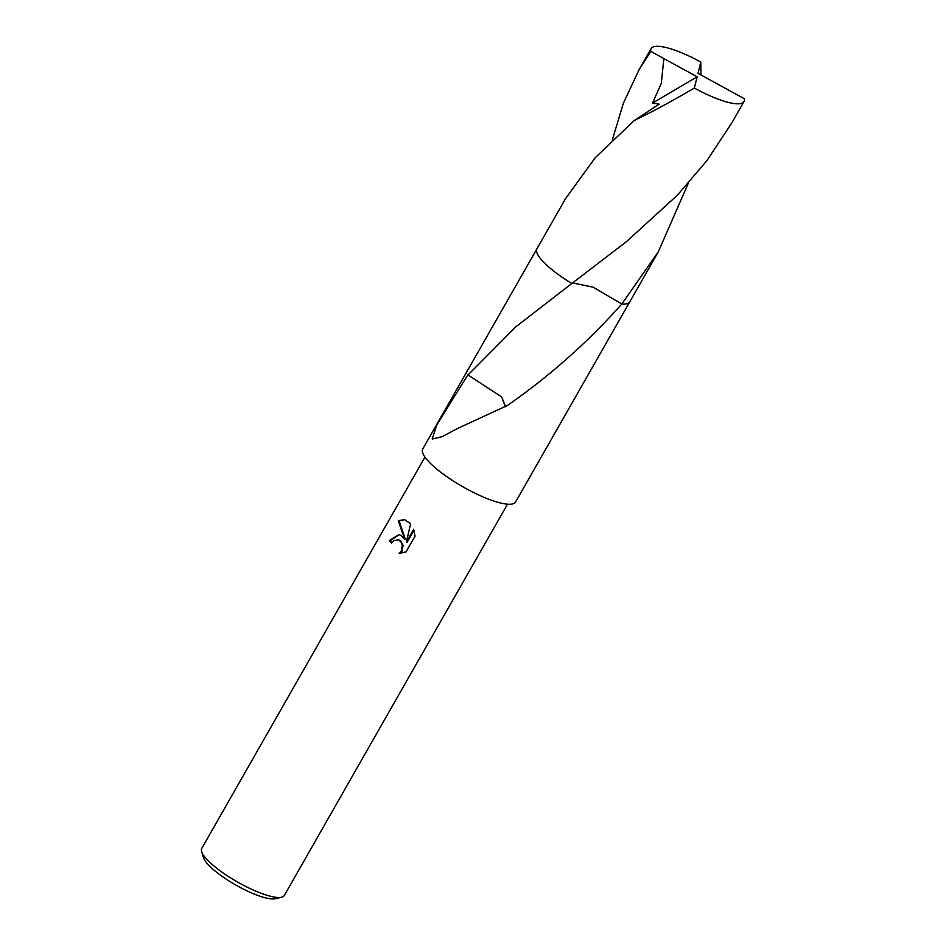 <?xml version="1.0" encoding="UTF-8"?>
<svg xmlns="http://www.w3.org/2000/svg" width="946" height="946" viewBox="0 0 946 946"><rect width="100%" height="100%" fill="white"/><g stroke="black" fill="none" stroke-linecap="round" stroke-linejoin="round"><path stroke-width="1.42" d="M398.29 520.749L404.486 519.531L410.635 523.788L406.366 542.046L413.674 529.24L415.058 536.134L406.047 551.932L399.106 553.363L401.317 550.939L402.298 545.215L401.4 542.507L398.68 539.776L393.808 540.521L391.715 543.028A47.513 11.494 -150.3 0 1 389.255 540.556L398.881 534.608L401.104 535.531L404.675 539.35L398.29 520.738L399.082 520.915L405.432 539.516L404.675 539.35M424.955 457.107L201.77 848.396A47.513 11.494 29.7 0 0 201.652 851.637A47.513 11.494 29.7 0 0 213.039 865.223A47.513 11.494 29.7 0 0 281.589 897.222A47.513 11.494 29.7 0 0 284.308 895.484L507.505 504.183M201.652 851.637L203.508 857.667A42.759 10.347 29.7 0 0 213.761 869.906A42.759 10.347 29.7 0 0 275.452 898.7L281.589 897.222M572.59 282.913L593.083 287.182L621.806 303.985A53.449 12.937 29.7 0 0 625.992 303.879M537.056 253.15A53.449 12.937 29.7 0 0 549.614 267.742A53.449 12.937 29.7 0 0 571.822 283.493L571.845 283.469M549.614 267.73A53.461 12.937 29.7 0 0 571.822 283.493L626.181 241.869L677.478 195.089L706.946 160.584L731.79 122.945L744.005 101.541A53.449 12.937 29.7 0 0 744.348 98.751L698.006 73.327L700.797 62.046A53.449 12.937 29.7 0 0 665.05 47.3A53.449 12.937 29.7 0 0 651.144 48.577A53.449 12.937 29.7 0 0 650.801 51.356L663.856 58.593L661.289 83.414L652.539 103.079M688.239 183.382L658.392 251.648L621.829 303.985C587.17 342.913 548.444 377.147 505.625 406.685A53.449 12.937 -150.3 0 1 505.259 406.461L458.077 428.219L442.137 436.674L432.204 439.039L436.768 424.943L467.927 374.734A53.449 12.937 29.7 0 0 468.022 374.935L515.996 326.689L571.822 283.493A53.461 12.937 29.7 0 1 536.926 248.786L565.519 198.672L595.247 157.686L634.21 120.532C651.215 112.385 671.27 101.565 694.352 88.073A53.449 12.937 29.7 0 0 730.099 102.818A53.449 12.937 29.7 0 0 744.005 101.541M536.808 249.035L422.732 449.019A53.449 12.937 29.7 0 0 435.42 467.951A53.449 12.937 29.7 0 0 483.678 497.17A53.449 12.937 29.7 0 0 515.594 501.983L629.658 301.999M399.259 534.703L390.024 540.734A46.319 11.21 29.7 0 0 391.928 542.673M390.024 540.734L389.255 540.556M398.16 539.575L400.536 540.651L403.055 545.381L402.085 551.116L400.099 553.375M413.993 530.186L407.135 542.224L406.366 542.046M404.864 519.626L399.082 520.915M505.259 406.461L501.723 397.013L468.022 374.935M505.625 406.674L501.687 397.001M612.298 140.079L623.343 103.28L638.928 69.98L650.801 51.356M658.392 251.648L629.811 301.762A53.461 12.937 29.7 0 1 621.829 303.985L593.166 287.206L572.614 282.889M700.797 62.046L700.927 74.923M663.856 58.593L697.143 76.792L652.527 103.079L659.114 104.155L634.21 120.532M697.143 76.792L694.352 88.073M397.793 539.468L398.538 539.634M651.144 48.577L638.928 69.98"/></g></svg>
